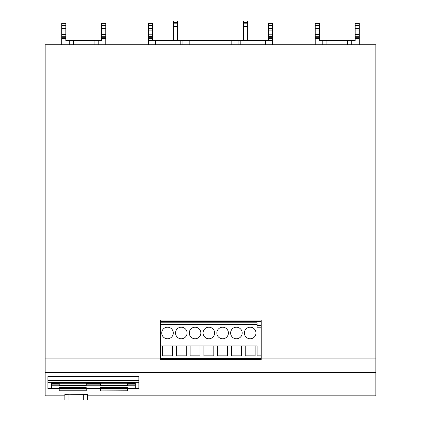 <?xml version="1.0" encoding="UTF-8"?>
<svg xmlns="http://www.w3.org/2000/svg" width="421" height="421" viewBox="0 0 421 421"><rect width="100%" height="100%" fill="white"/><g stroke="black" fill="none" stroke-linecap="round" stroke-linejoin="round"><path stroke-width="0.63" d="M47.915 382.279L138.851 382.279L138.851 376.521L47.915 376.521L47.915 388.615L59.214 388.594M244.396 332.99A5.789 5.789 0 0 1 250.179 327.201A5.789 5.789 0 0 1 255.968 332.99A5.789 5.789 0 0 1 250.179 338.773A5.789 5.789 0 0 1 244.396 332.99M161.727 332.99A5.789 5.789 0 0 1 167.511 327.201A5.789 5.789 0 0 1 173.299 332.99A5.789 5.789 0 0 1 167.511 338.773A5.789 5.789 0 0 1 161.727 332.99M175.504 332.99A5.789 5.789 0 0 1 181.288 327.201A5.789 5.789 0 0 1 187.077 332.99A5.789 5.789 0 0 1 181.288 338.773A5.789 5.789 0 0 1 175.504 332.99M189.282 332.99A5.789 5.789 0 0 1 195.07 327.201A5.789 5.789 0 0 1 200.854 332.99A5.789 5.789 0 0 1 195.07 338.773A5.789 5.789 0 0 1 189.282 332.99M203.059 332.99A5.789 5.789 0 0 1 208.848 327.201A5.789 5.789 0 0 1 214.631 332.99A5.789 5.789 0 0 1 208.848 338.773A5.789 5.789 0 0 1 203.059 332.99M216.836 332.99A5.789 5.789 0 0 1 222.625 327.201A5.789 5.789 0 0 1 228.414 332.99A5.789 5.789 0 0 1 222.625 338.773A5.789 5.789 0 0 1 216.836 332.99M230.619 332.99A5.789 5.789 0 0 1 236.402 327.201A5.789 5.789 0 0 1 242.191 332.99A5.789 5.789 0 0 1 236.402 338.773A5.789 5.789 0 0 1 230.619 332.99M315.213 25.381L319.35 25.381L319.35 23.339L315.213 23.339L315.213 38.548L319.35 38.548L319.35 40.616L322.791 40.616L322.791 44.747M315.213 30.012L319.35 30.012L319.35 28.36L315.213 28.36M148.497 25.381L152.634 25.381L152.634 23.339L148.497 23.339L148.497 38.548L152.634 38.548L152.634 40.616M152.634 25.381L152.634 34.78L148.497 34.78M61.698 25.381L65.829 25.381L65.829 23.339L61.698 23.339L61.698 38.548L65.829 38.548L65.829 40.616L69.276 40.616L69.276 44.747M61.698 30.012L65.829 30.012L65.829 28.36L61.698 28.36M127.558 385.373L127.558 382.421L100.551 382.421L100.551 385.373L127.558 385.552L100.551 385.373M100.551 388.051L100.551 388.62L127.558 388.62L127.558 388.051L100.551 388.051L100.551 387.594L127.558 387.594L127.558 388.051M375.837 358.924L375.837 44.747L45.163 44.747L45.163 395.819L64.866 395.819L64.866 399.95L68.997 399.95L68.997 394.219L87.463 394.43L87.463 395.819L375.837 395.819L375.837 358.924L261.204 358.924M64.866 399.95L64.866 394.43L68.997 394.219M83.326 394.219L83.326 399.95L87.463 399.95L87.463 394.43M83.326 399.95L68.997 399.95M138.851 382.279L138.851 388.615L127.558 388.594M261.204 327.201L261.204 320.039L160.622 320.039L160.622 359.445L261.204 359.445L261.204 327.201L257.068 327.201L257.068 322.791L160.622 322.791M359.302 25.381L359.302 23.339L355.171 23.339L355.171 38.548L359.302 38.548L359.302 25.381L355.171 25.381M359.302 44.747L359.302 38.548M351.724 44.747L351.724 40.616L355.171 40.616L355.171 38.548M351.724 40.616L347.593 40.616L347.593 44.747M326.928 44.747L326.928 40.616L347.593 40.616M326.928 40.616L322.791 40.616M315.213 44.747L315.213 38.548M272.503 44.747L272.503 40.616L231.166 40.616L231.166 44.747M189.834 44.747L189.834 40.616L148.497 40.616L148.497 44.747M148.497 40.616L148.497 38.548M272.503 25.381L272.503 23.339L268.366 23.339L268.366 37.253L272.503 37.253L272.503 25.381L268.366 25.381M272.503 37.253L272.503 38.548L268.366 38.548L268.366 40.616M272.503 40.616L272.503 38.548M105.787 25.381L105.787 23.339L101.65 23.339L101.65 38.548L105.787 38.548L105.787 25.381L101.65 25.381M105.787 44.747L105.787 38.548M98.209 44.747L98.209 40.616L101.65 40.616L101.65 38.548M98.209 40.616L94.072 40.616L94.072 44.747M73.407 44.747L73.407 40.616L94.072 40.616M73.407 40.616L69.276 40.616M61.698 44.747L61.698 38.548M156.27 395.819L266.44 395.819M86.221 382.421L59.214 382.421L59.214 385.552L86.221 385.541L86.221 382.421M100.551 382.873L86.221 382.873M127.558 387.994L135.273 387.994L135.273 382.873L127.558 382.873M86.221 387.994L100.551 387.994M59.214 382.873L51.499 382.873L51.499 387.994L59.214 387.994M261.204 358.613L160.622 358.613M162.553 345.941L172.473 345.941L172.473 355.861L162.553 355.861L162.553 345.941L160.622 345.941M176.331 345.941L186.25 345.941L186.25 355.861L176.331 355.861L176.331 345.941L172.473 345.941M190.108 345.941L200.028 345.941L200.028 355.861L190.108 355.861L190.108 345.941L186.25 345.941M203.885 345.941L213.805 345.941L213.805 355.861L203.885 355.861L203.885 345.941L200.028 345.941M217.662 345.941L227.587 345.941L227.587 355.861L217.662 355.861L217.662 345.941L213.805 345.941M231.445 345.941L241.365 345.941L241.365 355.861L231.445 355.861L231.445 345.941L227.587 345.941M245.222 345.941L255.142 345.941L255.142 355.861L245.222 355.861L245.222 345.941L241.365 345.941M261.204 325.549L257.068 325.549M261.204 321.412L160.622 321.412M160.622 356.013L257.068 356.013L257.068 345.941L255.142 345.941M182.946 40.616L182.946 44.747M189.834 40.616L231.166 40.616M238.054 44.747L238.054 40.616M319.35 30.012L319.35 38.548M319.35 25.381L319.35 28.36M148.497 36.427L152.634 36.427L152.634 38.548M152.634 36.427L152.634 34.78M268.366 38.548L268.366 37.253M65.829 30.012L65.829 38.548M65.829 25.381L65.829 28.36M127.558 383.447L135.273 383.447L135.273 382.873M127.558 390.756L100.551 390.925L127.558 390.756L127.558 389.972L100.551 389.972L100.551 390.756M138.851 388.615L127.558 388.599L127.558 389.972M100.551 389.972L100.551 388.62L86.221 388.615L86.221 388.051L59.214 388.051L59.214 390.946L86.221 390.946L86.221 388.62L47.915 388.615M59.214 388.051L59.214 387.594L86.221 387.594L86.221 388.051M51.499 382.873L51.499 383.447L59.214 383.447M243.57 23.808L243.57 22.429L247.701 22.429L247.701 23.808L243.57 23.808L243.57 40.616M247.701 22.429L247.701 21.05L243.57 21.05L243.57 22.429M247.701 23.808L247.701 40.616M177.43 23.808L173.299 23.808L173.299 22.429L177.43 22.429L177.43 40.616M177.43 22.429L177.43 21.05L173.299 21.05L173.299 22.429M173.299 23.808L173.299 40.616M135.273 385.241L127.558 385.241M100.551 385.241L86.221 385.241M59.214 385.241L51.499 385.241M86.221 383.447L100.551 383.447M135.273 384.168L127.558 384.168M100.551 384.168L86.221 384.168M59.214 384.168L51.499 384.168M138.851 380.679L47.915 380.679M152.634 28.444L148.497 28.444M127.558 383.778L100.551 383.778M375.837 372.411L45.163 372.411M160.622 358.924L45.163 358.924M240.812 40.616L240.812 44.747M180.188 44.747L180.188 40.616M155.386 44.747L155.386 40.616M265.614 40.616L265.614 44.747M100.551 388.594L86.221 388.594M257.068 324.444L160.622 324.444M257.068 355.861L261.204 355.861M355.171 28.36L359.302 28.36M355.171 34.633L359.302 34.633M359.302 30.012L355.171 30.012M355.171 36.28L359.302 36.28M355.171 37.253L359.302 37.253M315.213 37.253L319.35 37.253M315.213 36.28L319.35 36.28M319.35 34.633L315.213 34.633M152.634 37.253L148.497 37.253M148.497 30.102L152.634 30.102M268.366 28.444L272.503 28.444M268.366 34.78L272.503 34.78M272.503 30.102L268.366 30.102M268.366 36.427L272.503 36.427M101.65 28.36L105.787 28.36M101.65 34.633L105.787 34.633M105.787 30.012L101.65 30.012M101.65 36.28L105.787 36.28M101.65 37.253L105.787 37.253M61.698 37.253L65.829 37.253M61.698 36.28L65.829 36.28M65.829 34.633L61.698 34.633M59.214 383.778L86.221 383.778M59.214 385.373L86.221 385.373M247.701 26.56L243.57 26.56M173.299 26.56L177.43 26.56M135.273 385.026L127.558 385.026M100.551 385.026L86.221 385.026M59.214 385.026L51.499 385.026M86.221 390.756L59.214 390.756M59.214 389.972L86.221 389.972M100.551 390.946L127.558 390.946M86.221 390.946L59.214 390.946M86.221 385.552L59.214 385.552M100.551 385.552L127.558 385.552"/></g></svg>
